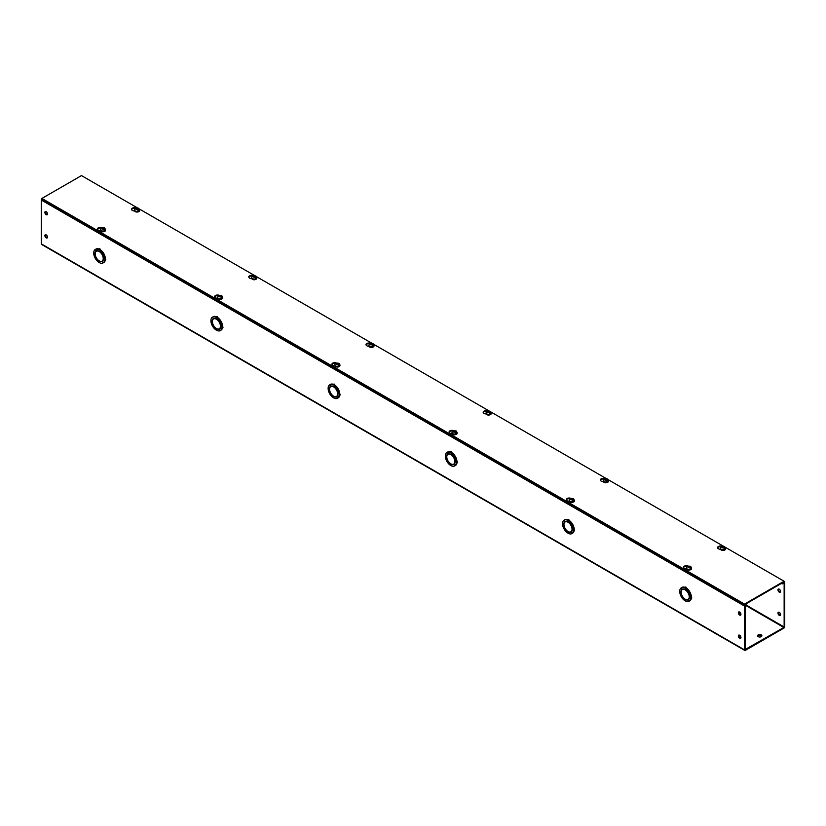 <?xml version="1.0" encoding="UTF-8"?>
<svg xmlns="http://www.w3.org/2000/svg" width="826" height="826" viewBox="0 0 826 826"><rect width="100%" height="100%" fill="white"/><g stroke="black" fill="none" stroke-linecap="round" stroke-linejoin="round"><path stroke-width="1.24" d="M134.504 210.919A2.808 1.621 180 0 1 132.387 210.444A2.808 1.621 180 0 1 131.571 209.298A2.808 1.621 180 0 1 133.11 207.853A2.808 1.621 180 0 1 136.042 207.997M135.257 208.41A2.808 1.621 0 0 0 131.623 209.618M100.421 230.588A2.808 1.621 180 0 1 98.315 230.124A2.808 1.621 180 0 1 97.489 228.978A2.808 1.621 180 0 1 99.037 227.532A2.808 1.621 180 0 1 101.959 227.677M101.175 228.079A2.808 1.621 0 0 0 97.551 229.298M251.703 278.589A2.808 1.621 180 0 1 249.597 278.114A2.808 1.621 180 0 1 248.771 276.968A2.808 1.621 180 0 1 250.319 275.523A2.808 1.621 180 0 1 253.241 275.667M252.457 276.07A2.808 1.621 0 0 0 248.832 277.288M217.63 298.258A2.808 1.621 180 0 1 215.514 297.783A2.808 1.621 180 0 1 214.698 296.637A2.808 1.621 180 0 1 216.236 295.192A2.808 1.621 180 0 1 219.169 295.336M218.384 295.749A2.808 1.621 0 0 0 214.75 296.968M368.912 346.249A2.808 1.621 180 0 1 366.796 345.774A2.808 1.621 180 0 1 365.98 344.638A2.808 1.621 180 0 1 367.518 343.193A2.808 1.621 180 0 1 370.451 343.337M369.656 343.74A2.808 1.621 0 0 0 366.032 344.958M334.829 365.928A2.808 1.621 180 0 1 332.723 365.453A2.808 1.621 180 0 1 331.897 364.307A2.808 1.621 180 0 1 333.436 362.862A2.808 1.621 180 0 1 336.368 363.006M335.583 363.409A2.808 1.621 0 0 0 331.959 364.627M486.111 413.919A2.808 1.621 180 0 1 484.005 413.444A2.808 1.621 180 0 1 483.179 412.298A2.808 1.621 180 0 1 484.717 410.852A2.808 1.621 180 0 1 487.65 410.997M486.865 411.41A2.808 1.621 0 0 0 483.231 412.618M452.039 433.588A2.808 1.621 180 0 1 449.922 433.123A2.808 1.621 180 0 1 449.107 431.977A2.808 1.621 180 0 1 450.645 430.532A2.808 1.621 180 0 1 453.577 430.676M452.782 431.079A2.808 1.621 0 0 0 449.158 432.297M603.31 481.589A2.808 1.621 180 0 1 601.204 481.114A2.808 1.621 180 0 1 600.378 479.968A2.808 1.621 180 0 1 601.927 478.522A2.808 1.621 180 0 1 604.849 478.667M604.064 479.07A2.808 1.621 0 0 0 600.44 480.288M569.238 501.258A2.808 1.621 180 0 1 567.132 500.783A2.808 1.621 180 0 1 566.306 499.637A2.808 1.621 180 0 1 567.844 498.192A2.808 1.621 180 0 1 570.776 498.336M569.992 498.749A2.808 1.621 0 0 0 566.357 499.967M720.52 549.249A2.808 1.621 180 0 1 718.403 548.774A2.808 1.621 180 0 1 717.587 547.638A2.808 1.621 180 0 1 719.126 546.192A2.808 1.621 180 0 1 722.058 546.337M721.274 546.74A2.808 1.621 0 0 0 717.639 547.958M686.437 568.928A2.808 1.621 180 0 1 684.331 568.453A2.808 1.621 180 0 1 683.505 567.307A2.808 1.621 180 0 1 685.053 565.862A2.808 1.621 180 0 1 687.975 566.006M687.191 566.409A2.808 1.621 0 0 0 683.567 567.627M137.395 207.873L81.485 175.587L41.909 198.436L744.515 604.085L784.091 581.236L725.414 547.359M723.411 546.203L608.204 479.7M606.212 478.543L491.005 412.029M489.002 410.873L373.806 344.359M371.803 343.203L256.597 276.7M254.604 275.543L139.398 209.03M784.091 581.236L784.091 581.886L744.515 604.725L744.515 604.085M41.909 198.436L41.909 199.076L744.515 604.725M758.196 636.65A2.158 1.249 180 0 1 757.566 635.772A2.158 1.249 180 0 1 758.898 634.626A2.158 1.249 180 0 1 761.252 634.895A2.158 1.249 180 0 1 761.882 635.772A2.158 1.249 180 0 1 760.55 636.929A2.158 1.249 180 0 1 758.196 636.65M757.638 636.092A2.158 1.249 180 0 1 759.166 635.215A2.158 1.249 180 0 1 761.252 635.535A2.158 1.249 180 0 1 761.809 636.092M778.66 612.18A1.838 1.063 -120 0 0 779.816 615.04A1.838 1.063 -120 0 0 780.415 615.215M779.259 612.365A1.838 1.063 -120 0 0 778.34 612.273A1.838 1.063 -120 0 0 778.061 613.739A1.838 1.063 -120 0 0 779.259 615.36A1.838 1.063 -120 0 0 780.178 615.453A1.838 1.063 -120 0 0 780.456 613.976A1.838 1.063 -120 0 0 779.259 612.365M778.66 588.99A1.838 1.063 -120 0 0 779.816 591.839A1.838 1.063 -120 0 0 780.415 592.015M779.259 589.165A1.838 1.063 -120 0 0 778.34 589.072A1.838 1.063 -120 0 0 778.061 590.538A1.838 1.063 -120 0 0 779.259 592.159A1.838 1.063 -120 0 0 780.178 592.252A1.838 1.063 -120 0 0 780.456 590.776A1.838 1.063 -120 0 0 779.259 589.165M46.184 237.878A1.838 1.063 60 0 1 44.986 236.257A1.838 1.063 60 0 1 45.265 234.791A1.838 1.063 60 0 1 46.184 234.873A1.838 1.063 60 0 1 47.381 236.494A1.838 1.063 60 0 1 47.103 237.971A1.838 1.063 60 0 1 46.184 237.878M47.34 237.733A1.838 1.063 60 0 1 46.741 237.558A1.838 1.063 60 0 1 45.585 234.698M46.184 214.677A1.838 1.063 60 0 1 44.986 213.056A1.838 1.063 60 0 1 45.265 211.59A1.838 1.063 60 0 1 46.184 211.673A1.838 1.063 60 0 1 47.381 213.294A1.838 1.063 60 0 1 47.103 214.77A1.838 1.063 60 0 1 46.184 214.677M47.34 214.533A1.838 1.063 60 0 1 46.741 214.357A1.838 1.063 60 0 1 45.585 211.497M739.631 638.24A1.838 1.063 60 0 1 738.434 636.619A1.838 1.063 60 0 1 738.712 635.142A1.838 1.063 60 0 1 739.631 635.235A1.838 1.063 60 0 1 740.839 636.856A1.838 1.063 60 0 1 740.55 638.333A1.838 1.063 60 0 1 739.631 638.24M740.788 638.095A1.838 1.063 60 0 1 740.189 637.92A1.838 1.063 60 0 1 739.043 635.06M739.631 615.04A1.838 1.063 60 0 1 738.434 613.419A1.838 1.063 60 0 1 738.712 611.952A1.838 1.063 60 0 1 739.631 612.035A1.838 1.063 60 0 1 740.839 613.656A1.838 1.063 60 0 1 740.55 615.133A1.838 1.063 60 0 1 739.631 615.04M740.788 614.895A1.838 1.063 60 0 1 740.189 614.72A1.838 1.063 60 0 1 739.043 611.86M98.996 249.008A7.764 4.481 60 0 0 96.033 249.049L95.331 249.462A7.764 4.481 60 0 1 98.583 249.545L99.203 249.184L99.812 250.247A7.764 4.481 60 0 1 103.064 253.923L102.207 254.429L103.064 253.923M99.296 249.132L99.905 248.781L100.514 249.834A7.764 4.481 60 0 1 103.766 253.52M216.206 316.678A7.764 4.481 60 0 0 213.232 316.719L212.53 317.122A7.764 4.481 60 0 1 215.792 317.205L216.402 316.854L217.011 317.907A7.764 4.481 60 0 1 220.274 321.593L219.406 322.099L220.274 321.593M216.495 316.802L217.104 316.451L217.713 317.504A7.764 4.481 60 0 1 220.976 321.19M333.405 384.348A7.764 4.481 60 0 0 330.441 384.389L329.739 384.792A7.764 4.481 60 0 1 332.992 384.875L333.601 384.524L334.21 385.577A7.764 4.481 60 0 1 337.473 389.263L336.616 389.758L337.473 389.263M333.694 384.472L334.303 384.111L334.922 385.174A7.764 4.481 60 0 1 338.175 388.85M450.604 452.008A7.764 4.481 60 0 0 447.64 452.049L446.938 452.462A7.764 4.481 60 0 1 450.201 452.545L450.81 452.183L451.419 453.247A7.764 4.481 60 0 1 454.672 456.923L453.815 457.428L454.672 456.923M450.903 452.132L451.512 451.781L452.121 452.834A7.764 4.481 60 0 1 455.374 456.52M567.813 519.678A7.764 4.481 60 0 0 564.85 519.719L564.148 520.122A7.764 4.481 60 0 1 567.4 520.204L568.009 519.853L568.618 520.907A7.764 4.481 60 0 1 571.881 524.593L571.024 525.099L571.881 524.593M568.102 519.802L568.711 519.451L569.32 520.504A7.764 4.481 60 0 1 572.583 524.19M685.012 587.348A7.764 4.481 60 0 0 682.049 587.389L681.347 587.792A7.764 4.481 60 0 1 684.599 587.875L685.219 587.523L685.828 588.577A7.764 4.481 60 0 1 689.08 592.263L688.223 592.758L689.08 592.263M685.312 587.472L685.921 587.11L686.53 588.174A7.764 4.481 60 0 1 689.782 591.85M41.909 198.767A1.187 0.681 120 0 0 41.3 200.047L744.515 606.047L744.515 649.866A1.187 0.681 -60 0 0 745.362 650.351L783.864 628.121A1.187 0.681 -60 0 0 784.7 626.666L784.7 582.857A1.187 0.681 -60 0 0 783.864 582.371L783.554 582.185M781.954 583.115L782.263 583.93L784.142 583.177L784.142 626.986L783.864 627.481L745.351 605.241L745.073 649.546L783.864 627.481M744.515 606.047A1.187 0.681 -60 0 1 745.362 604.591L746.962 603.672L745.362 605.241M782.263 583.29L783.864 582.371M41.3 200.047L41.3 243.866A1.187 0.681 120 0 0 41.548 244.413L744.763 650.413M781.396 583.435L782.263 583.93M103.808 253.582L102.238 254.48L103.808 253.582A7.764 4.481 60 0 1 105.356 258.239L105.79 259.694L104.654 260.056A7.764 4.481 60 0 1 103.095 262.916L102.238 261.419L103.064 262.936A7.764 4.481 60 0 1 99.812 262.854L98.583 262.152A7.764 4.481 60 0 1 95.331 258.466L96.363 257.867M105.325 259.963A7.764 4.481 60 0 1 103.808 262.513L103.095 262.916M103.095 260.469A5.699 3.294 60 0 1 102.754 260.727L102.052 261.13A5.699 3.294 60 0 1 99.399 260.954L99.657 261.088M101.65 261.305A6.04 3.49 -120 0 0 102.548 261.192M103.766 262.534L103.064 262.936M96.549 250.794A6.04 3.49 -120 0 0 96.002 251.517M95.197 253.355L95.176 253.644A5.699 3.294 60 0 1 96.353 251.259L97.055 250.856A5.699 3.294 60 0 1 97.447 250.681M221.007 321.242L219.437 322.14L221.007 321.242A7.764 4.481 60 0 1 222.566 325.909L222.999 327.354L221.864 327.715A7.764 4.481 60 0 1 220.305 330.586A7.764 4.481 60 0 1 217.011 330.524L215.792 329.811A7.764 4.481 60 0 1 212.53 326.136L213.562 325.527M222.524 327.633A7.764 4.481 60 0 1 221.007 330.173L220.305 330.586L219.406 329.109L220.274 330.606L220.976 330.194M220.294 328.139A5.699 3.294 60 0 1 219.953 328.397L219.251 328.8A5.699 3.294 60 0 1 216.598 328.624L216.866 328.748M218.859 328.965A6.04 3.49 -120 0 0 219.757 328.862M213.748 318.464A6.04 3.49 -120 0 0 213.211 319.187M212.396 321.025L212.375 321.314A5.699 3.294 60 0 1 213.552 318.929L214.254 318.526A5.699 3.294 60 0 1 214.646 318.351M338.206 388.912L336.636 389.81L338.206 388.912A7.764 4.481 60 0 1 339.765 393.568L340.198 395.024L339.063 395.386A7.764 4.481 60 0 1 337.504 398.246L336.616 396.769L337.473 398.266A7.764 4.481 60 0 1 334.21 398.184L332.992 397.482A7.764 4.481 60 0 1 329.739 393.806L330.772 393.197L329.698 393.744A7.764 4.481 60 0 1 328.149 389.087L328.149 387.673A7.764 4.481 60 0 1 329.698 384.813L330.596 386.289L329.698 384.813M339.723 395.293A7.764 4.481 60 0 1 338.206 397.843L337.504 398.246M337.504 395.809A5.699 3.294 60 0 1 337.153 396.057L336.45 396.459A5.699 3.294 60 0 1 333.797 396.294L334.065 396.418M336.058 396.635A6.04 3.49 -120 0 0 336.956 396.521M338.175 397.864L337.473 398.266M330.958 386.134A6.04 3.49 -120 0 0 330.41 386.847M329.605 388.685L329.584 388.984A5.699 3.294 60 0 1 330.751 386.599L331.463 386.186A5.699 3.294 60 0 1 331.856 386.021M455.415 456.582L453.846 457.48L455.415 456.582A7.764 4.481 60 0 1 456.974 461.238L457.397 462.694L456.272 463.056A7.764 4.481 60 0 1 454.713 465.916L453.846 464.418L454.672 465.936A7.764 4.481 60 0 1 451.419 465.854L450.201 465.152A7.764 4.481 60 0 1 446.938 461.466L447.971 460.867M456.933 462.963A7.764 4.481 60 0 1 455.415 465.513L454.713 465.916M454.703 463.469A5.699 3.294 60 0 1 454.362 463.727L453.66 464.129A5.699 3.294 60 0 1 451.006 463.954L451.264 464.088M453.267 464.305A6.04 3.49 -120 0 0 454.155 464.191M455.374 465.534L454.672 465.936M448.157 453.794A6.04 3.49 -120 0 0 447.609 454.517M446.804 456.355L446.783 456.644A5.699 3.294 60 0 1 447.96 454.259L448.663 453.856A5.699 3.294 60 0 1 449.055 453.68M572.614 524.242L571.045 525.14L572.614 524.242A7.764 4.481 60 0 1 574.173 528.908L574.607 530.354L573.471 530.715A7.764 4.481 60 0 1 571.912 533.586A7.764 4.481 60 0 1 568.618 533.524L567.4 532.811A7.764 4.481 60 0 1 564.148 529.136L565.18 528.526M574.132 530.633A7.764 4.481 60 0 1 572.614 533.173L571.912 533.586L571.045 532.089L571.881 533.606L572.583 533.193M571.912 531.139A5.699 3.294 60 0 1 571.561 531.397L570.859 531.799A5.699 3.294 60 0 1 568.205 531.624L568.474 531.748M570.467 531.965A6.04 3.49 -120 0 0 571.365 531.861M565.366 521.464A6.04 3.49 -120 0 0 564.819 522.187M564.013 524.025L563.982 524.314A5.699 3.294 60 0 1 565.16 521.929L565.862 521.526A5.699 3.294 60 0 1 566.254 521.351M689.824 591.912L688.244 592.81L689.824 591.912A7.764 4.481 60 0 1 691.372 596.568L691.806 598.024L690.67 598.385A7.764 4.481 60 0 1 689.111 601.245L688.223 599.769L689.08 601.266A7.764 4.481 60 0 1 685.828 601.183L684.599 600.481A7.764 4.481 60 0 1 681.347 596.806L682.379 596.196M691.341 598.292A7.764 4.481 60 0 1 689.824 600.843L689.111 601.245M689.111 598.809A5.699 3.294 60 0 1 688.77 599.057L688.058 599.459A5.699 3.294 60 0 1 685.404 599.294L685.673 599.418M687.666 599.635A6.04 3.49 -120 0 0 688.564 599.521M689.782 600.863L689.08 601.266M682.565 589.134A6.04 3.49 -120 0 0 682.018 589.847M681.213 591.684L681.192 591.984A5.699 3.294 60 0 1 682.369 589.599L683.071 589.186A5.699 3.294 60 0 1 683.463 589.021M99.626 251.527L99.399 251.383A6.04 3.49 60 0 1 102.207 254.429M100.514 249.834L99.812 250.247M94.928 253.51A6.04 3.49 60 0 1 96.167 250.97L95.331 249.462L96.167 250.97A6.04 3.49 60 0 1 99.006 251.156L99.006 251.434A5.699 3.294 60 0 0 96.353 251.259M96.332 257.815L95.3 258.414A7.764 4.481 60 0 1 93.741 253.747L93.741 252.343A7.764 4.481 60 0 1 95.3 249.483M96.167 257.918A6.04 3.49 60 0 1 94.928 253.954L95.176 254.098A5.699 3.294 60 0 0 99.006 260.727L99.006 261.016A6.04 3.49 60 0 1 96.188 257.96M102.052 261.13A5.699 3.294 60 0 0 103.219 258.744L103.467 258.889A6.04 3.49 60 0 1 102.238 261.419L102.207 261.439A6.04 3.49 60 0 1 99.399 261.243M105.356 258.239L104.654 258.641L105.088 260.097M103.095 253.985A7.764 4.481 60 0 1 104.654 258.641M102.238 254.48A6.04 3.49 60 0 1 103.467 258.435L103.446 258.166M99.399 251.662A5.699 3.294 60 0 1 103.219 258.29M216.825 319.197L216.598 319.043A6.04 3.49 60 0 1 219.406 322.099M217.713 317.504L217.011 317.907M213.397 318.619L212.53 317.122L213.397 318.619A6.04 3.49 60 0 1 216.206 318.826L216.206 319.104A5.699 3.294 60 0 0 213.552 318.929M212.137 321.169A6.04 3.49 60 0 1 213.366 318.64M213.542 325.485L212.499 326.074A7.764 4.481 60 0 1 210.94 321.417L210.94 320.003A7.764 4.481 60 0 1 212.499 317.143M213.366 325.589A6.04 3.49 60 0 1 212.137 321.624L212.375 321.768A5.699 3.294 60 0 0 216.206 328.397L216.206 328.676A6.04 3.49 60 0 1 213.397 325.63M219.406 329.109A6.04 3.49 60 0 1 216.598 328.903M219.437 329.089A6.04 3.49 60 0 0 220.666 326.549L220.428 326.415A5.699 3.294 60 0 1 219.251 328.8M222.566 325.909L221.864 326.311L222.297 327.767M220.305 321.655A7.764 4.481 60 0 1 221.864 326.311M219.437 322.14A6.04 3.49 60 0 1 220.666 326.105L220.656 325.826M216.598 319.332A5.699 3.294 60 0 1 220.428 325.96M334.024 386.867L333.797 386.713A6.04 3.49 60 0 1 336.616 389.758M334.922 385.174L334.21 385.577M330.596 386.289A6.04 3.49 60 0 1 333.405 386.485L333.405 386.774A5.699 3.294 60 0 0 330.751 386.599M329.337 388.839A6.04 3.49 60 0 1 330.565 386.3M330.565 393.248A6.04 3.49 60 0 1 329.337 389.294L329.584 389.428A5.699 3.294 60 0 0 333.405 396.067L333.405 396.346A6.04 3.49 60 0 1 330.596 393.3M336.616 396.769A6.04 3.49 60 0 1 333.797 396.573M336.636 396.759A6.04 3.49 60 0 0 337.875 394.219L337.627 394.074A5.699 3.294 60 0 1 336.45 396.459M339.765 393.568L339.063 393.981L339.496 395.427M337.504 389.314A7.764 4.481 60 0 1 339.063 393.981M336.636 389.81A6.04 3.49 60 0 1 337.875 393.765L337.855 393.496M333.797 386.991A5.699 3.294 60 0 1 337.627 393.63M451.233 454.527L451.006 454.383A6.04 3.49 60 0 1 453.815 457.428M452.121 452.834L451.419 453.247M447.795 453.959L446.938 452.462L447.795 453.959A6.04 3.49 60 0 1 450.614 454.155L450.614 454.434A5.699 3.294 60 0 0 447.96 454.259M446.536 456.51A6.04 3.49 60 0 1 447.775 453.97M447.95 460.815L446.907 461.414A7.764 4.481 60 0 1 445.348 456.747L445.348 455.343A7.764 4.481 60 0 1 446.907 452.483M447.775 460.918A6.04 3.49 60 0 1 446.536 456.954L446.783 457.098A5.699 3.294 60 0 0 450.614 463.727L450.614 464.016A6.04 3.49 60 0 1 447.795 460.96M453.66 464.129A5.699 3.294 60 0 0 454.837 461.744L455.074 461.889A6.04 3.49 60 0 1 453.846 464.418L453.815 464.439A6.04 3.49 60 0 1 451.006 464.243M456.974 461.238L456.272 461.641L456.695 463.097M454.713 456.985A7.764 4.481 60 0 1 456.272 461.641M453.846 457.48A6.04 3.49 60 0 1 455.074 461.435L455.064 461.166M451.006 454.661A5.699 3.294 60 0 1 454.837 461.29M568.433 522.197L568.205 522.042A6.04 3.49 60 0 1 571.024 525.099M569.32 520.504L568.618 520.907M563.745 524.169A6.04 3.49 60 0 1 564.974 521.64L564.106 520.143L564.974 521.64A6.04 3.49 60 0 1 567.813 521.825L567.813 522.104A5.699 3.294 60 0 0 565.16 521.929M565.149 528.485L564.106 529.074A7.764 4.481 60 0 1 562.547 524.417L562.547 523.003A7.764 4.481 60 0 1 564.106 520.143M564.974 528.588A6.04 3.49 60 0 1 563.745 524.624L563.982 524.768A5.699 3.294 60 0 0 567.813 531.397L567.813 531.676A6.04 3.49 60 0 1 565.005 528.63M570.859 531.799A5.699 3.294 60 0 0 572.036 529.414L572.284 529.549A6.04 3.49 60 0 1 571.045 532.089L571.024 532.109A6.04 3.49 60 0 1 568.205 531.903M574.173 528.908L573.471 529.311L573.905 530.767M571.912 524.655A7.764 4.481 60 0 1 573.471 529.311M571.045 525.14A6.04 3.49 60 0 1 572.284 529.105L572.263 528.826M568.205 522.331A5.699 3.294 60 0 1 572.036 528.96M685.642 589.867L685.404 589.712A6.04 3.49 60 0 1 688.223 592.758M686.53 588.174L685.828 588.577M682.204 589.289L681.347 587.792L682.204 589.289A6.04 3.49 60 0 1 685.022 589.485L685.022 589.774A5.699 3.294 60 0 0 682.369 589.599M680.944 591.839A6.04 3.49 60 0 1 682.183 589.299M682.348 596.155L681.316 596.744A7.764 4.481 60 0 1 679.757 592.087L679.757 590.673A7.764 4.481 60 0 1 681.316 587.813M682.183 596.248A6.04 3.49 60 0 1 680.944 592.294L681.192 592.428A5.699 3.294 60 0 0 685.022 599.067L685.022 599.346A6.04 3.49 60 0 1 682.204 596.3M688.223 599.769A6.04 3.49 60 0 1 685.404 599.573M688.244 599.759A6.04 3.49 60 0 0 689.483 597.219L689.235 597.074A5.699 3.294 60 0 1 688.058 599.459M691.372 596.568L690.67 596.981L691.104 598.427M689.111 592.314A7.764 4.481 60 0 1 690.67 596.981M688.244 592.81A6.04 3.49 60 0 1 689.483 596.764L689.462 596.496M685.404 589.991A5.699 3.294 60 0 1 689.235 596.63M687.769 566.512L686.881 566.842L687.769 566.512L689.586 567.565L688.017 567.421L687.769 566.512M690.164 567.225L689.927 566.316L687.469 566.512L689.741 566.419L691.063 568.577L690.082 568.02M690.67 569.692L687.387 569.754M689.586 567.565L690.474 568.918A2.571 1.487 -0 0 0 691.063 568.577M689.741 567.668L689.741 566.977M688.781 566.419L688.781 567.266L688.192 566.925M689.741 567.266L688.781 567.266M721.852 546.843L720.953 547.173L721.852 546.843L723.659 547.886L722.089 547.741L721.852 546.843M724.247 547.545L723.999 546.647L721.542 546.833L723.824 546.75L725.135 548.908L724.165 548.35M724.743 550.013L721.459 550.085M723.659 547.886L724.547 549.249A2.571 1.487 -0 0 0 725.135 548.908M723.824 547.999L723.824 547.297M722.864 546.75L722.864 547.597L722.275 547.256M723.824 547.597L722.864 547.597M570.57 498.852L569.682 499.183L570.57 498.852L572.377 499.895L570.818 499.751L570.57 498.852M572.965 499.554L572.717 498.656L570.26 498.842L572.542 498.759L573.853 500.917L572.883 500.35M573.471 502.022L570.177 502.094M572.377 499.895L573.265 501.258A2.571 1.487 -0 0 0 573.853 500.917M572.542 499.998L572.542 499.307M571.582 498.759L571.582 499.596L570.993 499.265M572.542 499.596L571.582 499.596M604.642 479.173L603.754 479.503L604.642 479.173L606.46 480.216L604.89 480.082L604.642 479.173M607.038 479.885L606.8 478.977L604.343 479.163L606.614 479.08L607.936 481.238L606.955 480.68M607.544 482.343L604.26 482.415M606.46 480.216L607.347 481.579A2.571 1.487 -0 0 0 607.936 481.238M606.614 480.329L606.614 479.638M605.654 479.08L605.654 479.927L605.066 479.586M606.614 479.927L605.654 479.927M453.36 431.182L452.472 431.513L453.36 431.182L455.178 432.225L453.608 432.081L453.36 431.182M455.766 431.884L455.518 430.986L453.061 431.172L455.332 431.089L456.654 433.247L455.673 432.69M456.262 434.352L452.978 434.424M455.178 432.225L456.066 433.588A2.571 1.487 -0 0 0 456.654 433.247M455.332 432.339L455.332 431.647M454.372 431.089L454.372 431.936L453.794 431.595M455.332 431.936L454.372 431.936M487.443 411.503L486.555 411.844L487.443 411.503L489.25 412.556L487.691 412.411L487.443 411.503M489.839 412.215L489.591 411.307L487.134 411.503L489.415 411.41L490.727 413.578L489.756 413.01M490.345 414.683L487.051 414.755M489.25 412.556L490.138 413.909A2.571 1.487 -0 0 0 490.727 413.578M489.415 412.659L489.415 411.967M488.455 411.41L488.455 412.257L487.867 411.926M489.415 412.257L488.455 412.257M336.161 363.512L335.273 363.843L336.161 363.512L337.968 364.565L336.409 364.421L336.161 363.512M338.557 364.225L338.309 363.316L335.862 363.512L338.133 363.419L339.445 365.577L338.474 365.02M339.063 366.692L335.769 366.754M337.968 364.565L338.866 365.918A2.571 1.487 -0 0 0 339.445 365.577M338.133 364.669L338.133 363.977M337.173 363.419L337.173 364.266L336.585 363.925M338.133 364.266L337.173 364.266M370.234 343.843L369.346 344.174L370.234 343.843L372.051 344.886L370.482 344.741L370.234 343.843M372.64 344.545L372.392 343.647L369.934 343.833L372.206 343.75L373.528 345.908L372.557 345.34M373.135 347.013L369.852 347.085M372.051 344.886L372.939 346.249A2.571 1.487 -0 0 0 373.528 345.908M372.206 345L372.206 344.297M371.246 343.75L371.246 344.597L370.668 344.256M372.206 344.597L371.246 344.597M218.962 295.853L218.064 296.183L218.962 295.853L220.769 296.895L219.2 296.751L218.962 295.853M221.358 296.555L221.11 295.656L218.653 295.842L220.934 295.76L222.246 297.918L221.275 297.35M221.853 299.022L218.57 299.095M220.769 296.895L221.657 298.248A2.571 1.487 -0 0 0 222.246 297.918M220.934 296.999L220.934 296.307M219.974 295.76L219.974 296.596L219.386 296.266M220.934 296.596L219.974 296.596M253.035 276.173L252.147 276.504L253.035 276.173L254.842 277.216L253.283 277.082L253.035 276.173M255.43 276.886L255.182 275.977L252.735 276.163L255.007 276.08L256.318 278.238L255.348 277.681M255.936 279.343L252.642 279.415M254.842 277.216L255.74 278.579A2.571 1.487 -0 0 0 256.318 278.238M255.007 277.329L255.007 276.638M254.047 276.08L254.047 276.927L253.458 276.586M255.007 276.927L254.047 276.927M101.753 228.183L100.865 228.513L101.753 228.183L103.57 229.225L102.001 229.081L101.753 228.183M104.148 228.885L103.911 227.986L101.453 228.172L103.725 228.09L105.047 230.248L104.066 229.69M104.654 231.352L101.371 231.425M103.57 229.225L104.458 230.588A2.571 1.487 -0 0 0 105.047 230.248M103.725 229.339L103.725 228.647M102.765 228.09L102.765 228.936L102.176 228.595M103.725 228.936L102.765 228.936M135.836 208.503L134.937 208.844L135.836 208.503L137.643 209.556L136.073 209.412L135.836 208.503M138.231 209.215L137.983 208.307L135.526 208.503L137.808 208.41L139.119 210.578L138.149 210.011M138.727 211.683L135.443 211.755M137.643 209.556L138.531 210.909A2.571 1.487 -0 0 0 139.119 210.578M137.808 209.659L137.808 208.968M136.848 208.41L136.848 209.257L136.259 208.926M137.808 209.257L136.848 209.257M744.515 649.866L41.3 243.866M784.142 626.986L745.919 604.921M691.496 568.226A2.592 1.497 180 0 1 691.558 568.556A2.592 1.497 180 0 1 689.958 569.94A2.592 1.497 180 0 1 687.139 569.62A2.592 1.497 180 0 1 686.375 568.556A2.592 1.497 180 0 1 686.447 568.226M687.769 566.078L690.546 566.254L691.558 567.885A2.592 1.497 180 0 1 689.958 569.269A2.592 1.497 180 0 1 687.139 568.938A2.592 1.497 180 0 1 686.375 567.885L687.067 566.481M725.569 548.547A2.592 1.497 180 0 1 725.641 548.887A2.592 1.497 180 0 1 724.041 550.271A2.592 1.497 180 0 1 721.212 549.94A2.592 1.497 180 0 1 720.458 548.887A2.592 1.497 180 0 1 720.52 548.547M721.841 546.409L724.619 546.585L725.641 548.206A2.592 1.497 180 0 1 724.041 549.589A2.592 1.497 180 0 1 721.212 549.269A2.592 1.497 180 0 1 720.458 548.206L721.139 546.812M574.287 500.556A2.592 1.497 180 0 1 574.359 500.897A2.592 1.497 180 0 1 572.759 502.27A2.592 1.497 180 0 1 569.94 501.95A2.592 1.497 180 0 1 569.176 500.897A2.592 1.497 180 0 1 569.248 500.556M570.57 498.408L573.337 498.594L574.359 500.215A2.592 1.497 180 0 1 572.759 501.599A2.592 1.497 180 0 1 569.94 501.279A2.592 1.497 180 0 1 569.176 500.215L569.868 498.821M608.37 480.877A2.592 1.497 180 0 1 608.432 481.217A2.592 1.497 180 0 1 606.831 482.601A2.592 1.497 180 0 1 604.012 482.281A2.592 1.497 180 0 1 603.248 481.217A2.592 1.497 180 0 1 603.321 480.877M604.642 478.739L607.42 478.915L608.432 480.546A2.592 1.497 180 0 1 606.831 481.919A2.592 1.497 180 0 1 604.012 481.599A2.592 1.497 180 0 1 603.248 480.546L603.94 479.142M457.088 432.886A2.592 1.497 180 0 1 457.15 433.227A2.592 1.497 180 0 1 455.549 434.61A2.592 1.497 180 0 1 452.731 434.28A2.592 1.497 180 0 1 451.977 433.227A2.592 1.497 180 0 1 452.039 432.886M453.36 430.749L456.138 430.924L457.15 432.545A2.592 1.497 180 0 1 455.549 433.929A2.592 1.497 180 0 1 452.731 433.609A2.592 1.497 180 0 1 451.977 432.545L452.658 431.151M491.16 413.217A2.592 1.497 180 0 1 491.233 413.558A2.592 1.497 180 0 1 489.632 414.931A2.592 1.497 180 0 1 486.813 414.611A2.592 1.497 180 0 1 486.049 413.558A2.592 1.497 180 0 1 486.122 413.217M487.443 411.069L490.21 411.245L491.233 412.876A2.592 1.497 180 0 1 489.632 414.26A2.592 1.497 180 0 1 486.813 413.929A2.592 1.497 180 0 1 486.049 412.876L486.741 411.482M339.878 365.226A2.592 1.497 180 0 1 339.951 365.557A2.592 1.497 180 0 1 338.35 366.94A2.592 1.497 180 0 1 335.532 366.62A2.592 1.497 180 0 1 334.767 365.557A2.592 1.497 180 0 1 334.84 365.226M336.161 363.079L338.939 363.254L339.951 364.885A2.592 1.497 180 0 1 338.35 366.269A2.592 1.497 180 0 1 335.532 365.939A2.592 1.497 180 0 1 334.767 364.885L335.459 363.481M373.961 345.547A2.592 1.497 180 0 1 374.023 345.887A2.592 1.497 180 0 1 372.433 347.271A2.592 1.497 180 0 1 369.604 346.941A2.592 1.497 180 0 1 368.85 345.887A2.592 1.497 180 0 1 368.912 345.547M370.234 343.41L373.011 343.585L374.023 345.206A2.592 1.497 180 0 1 372.433 346.59A2.592 1.497 180 0 1 369.604 346.27A2.592 1.497 180 0 1 368.85 345.206L369.532 343.812M222.679 297.556A2.592 1.497 180 0 1 222.752 297.897A2.592 1.497 180 0 1 221.151 299.27A2.592 1.497 180 0 1 218.322 298.95A2.592 1.497 180 0 1 217.568 297.897A2.592 1.497 180 0 1 217.63 297.556M218.952 295.409L221.729 295.594L222.752 297.215A2.592 1.497 180 0 1 221.151 298.599A2.592 1.497 180 0 1 218.322 298.279A2.592 1.497 180 0 1 217.568 297.215L218.25 295.822M256.752 277.877A2.592 1.497 180 0 1 256.824 278.217A2.592 1.497 180 0 1 255.224 279.601A2.592 1.497 180 0 1 252.405 279.281A2.592 1.497 180 0 1 251.641 278.217A2.592 1.497 180 0 1 251.713 277.877M253.035 275.739L255.812 275.915L256.824 277.546A2.592 1.497 180 0 1 255.224 278.92A2.592 1.497 180 0 1 252.405 278.599A2.592 1.497 180 0 1 251.641 277.546L252.333 276.142M105.48 229.886A2.592 1.497 180 0 1 105.542 230.227A2.592 1.497 180 0 1 103.942 231.61A2.592 1.497 180 0 1 101.123 231.28A2.592 1.497 180 0 1 100.359 230.227A2.592 1.497 180 0 1 100.431 229.886M101.753 227.749L104.53 227.924L105.542 229.545A2.592 1.497 180 0 1 103.942 230.929A2.592 1.497 180 0 1 101.123 230.609A2.592 1.497 180 0 1 100.359 229.545L101.051 228.152M139.553 210.217A2.592 1.497 180 0 1 139.625 210.558A2.592 1.497 180 0 1 138.025 211.931A2.592 1.497 180 0 1 135.196 211.611A2.592 1.497 180 0 1 134.442 210.558A2.592 1.497 180 0 1 134.504 210.217M135.825 208.069L138.603 208.245L139.625 209.876A2.592 1.497 180 0 1 138.025 211.26A2.592 1.497 180 0 1 135.196 210.929A2.592 1.497 180 0 1 134.442 209.876L135.123 208.482M98.769 249.142L99.471 248.74M215.968 316.812L216.67 316.41M333.177 384.482L333.88 384.069M450.376 452.142L451.079 451.739M567.576 519.812L568.278 519.409M684.785 587.482L685.487 587.069M783.905 581.989L784.452 582.309M691.558 567.885L691.228 569.372L688.946 570.198L687.211 569.775L686.375 567.885M725.641 548.206L725.311 549.703L723.029 550.529L721.284 550.106L720.458 548.206M574.359 500.215L574.029 501.712L571.747 502.538L570.002 502.105L569.176 500.215M608.432 480.546L608.101 482.033L605.819 482.859L604.085 482.436L603.248 480.546M457.15 432.545L456.819 434.042L454.537 434.868L452.803 434.445L451.977 432.545M491.233 412.876L490.902 414.363L488.62 415.189L486.875 414.766L486.049 412.876M339.951 364.885L339.951 365.557L335.604 366.775L334.767 364.885M374.023 345.206L373.703 346.703L371.411 347.529L369.676 347.106L368.85 345.206M222.752 297.215L222.421 298.713L220.139 299.539L218.394 299.105L217.568 297.215M256.824 277.546L256.494 279.033L254.212 279.859L252.477 279.436L251.641 277.546M105.542 229.545L105.212 231.043L102.93 231.869L101.195 231.445L100.359 229.545M139.625 209.876L139.625 210.558L135.268 211.766L134.442 209.876"/></g></svg>

